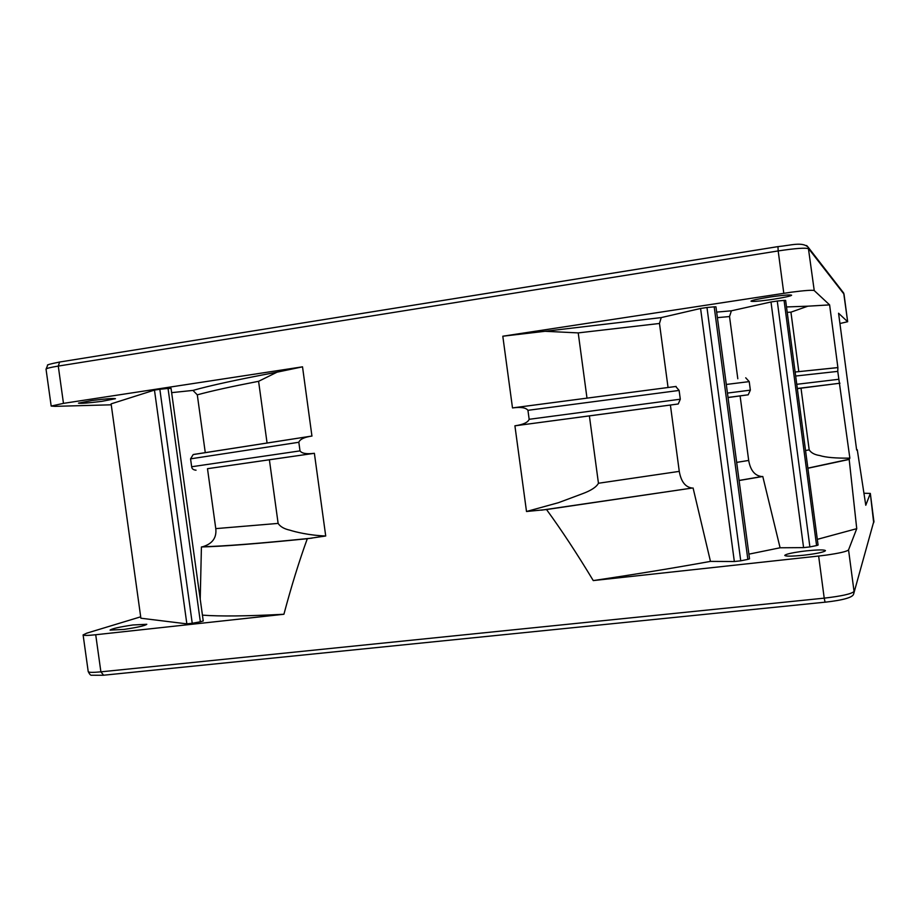 <?xml version="1.0" encoding="UTF-8"?>
<svg xmlns="http://www.w3.org/2000/svg" width="920" height="920" viewBox="0 0 920 920"><rect width="100%" height="100%" fill="white"/><g stroke="black" fill="none" stroke-linecap="round" stroke-linejoin="round"><path stroke-width="1.38" d="M171.637 392.644L192.97 390.413L197.294 394.841C210.772 391.126 231.196 386.607 258.589 381.305L277.046 372.174L302.519 366.827L311.938 436.046C304.301 437.172 299.931 439.242 298.827 442.267L300.012 450.88C301.875 453.479 306.659 454.284 314.375 453.296L325.714 535.992L307.303 538.706C299.195 561.016 291.398 586.201 283.912 614.261L95.715 634.742L100.889 671.841C92.874 672.612 88.642 672.531 88.216 671.577L83.11 634.938L86.641 633.202L140.553 616.86M302.519 366.827L63.468 403.362L51.175 406.065L55.004 406.353L111.09 404.811M111.113 403.868L140.886 618.217L111.113 403.868L154.468 390.091L186.852 623.863L140.886 618.217M186.852 623.863L192.234 623.277L159.839 389.275L154.468 390.091M159.839 389.275L168.038 388.435L200.341 621.782L192.234 623.277M170.844 388.412L168.038 388.435M200.341 621.782L203.228 620.977M307.303 538.706C257.232 543.754 221.939 546.491 201.422 546.952L200.215 599.173M201.422 546.952L202.733 546.733C223.755 546.273 260.188 543.398 312.018 538.131L311.983 538.142C260.188 543.398 223.767 546.273 202.722 546.745M215.774 528.62L278.127 523.399L269.376 459.747L207.494 468.694L215.774 528.62C216.798 537.717 212.451 543.754 202.733 546.733M207.494 468.694L314.375 453.296M194.396 454.353L193.189 454.56L190.566 458.85L191.659 466.75C191.843 468.786 193.303 469.936 196.04 470.2M197.294 394.841L205.252 452.479M795.662 376.027L837.763 371.381L849.861 458.137L849.183 459.436L856.738 528.666L848.55 549.884L854.047 591.445C851.678 593.894 841.731 596.125 824.216 598.149L818.639 556.036L593.262 580.577C577.001 553.61 561.418 529.931 546.526 509.542L526.504 511.497L514.912 425.81C523.181 424.626 527.919 422.452 529.161 419.301L527.942 410.32C525.941 407.629 520.789 406.835 512.497 407.928L502.803 336.214L545.042 331.292L578.22 332.902L586.971 397.98M798.813 371.611L790.935 312.167L807.817 306.188L829.61 304.888L814.234 290.57C812.475 289.904 804.816 290.444 791.257 292.203L502.803 336.214M514.763 407.617L512.497 407.928M514.912 425.81L589.386 415.897L598.448 483.253L679.27 471.373C681.053 481.608 685.354 487.163 692.162 488.048L546.526 509.542M668.046 387.469L659.479 323.472L661.227 317.596L700.58 308.476L734.332 561.522L710.47 561.395L693.082 487.991M516.212 425.649L678.247 403.983L680.294 399.211L679.121 390.436L675.728 386.492M678.247 403.983L589.386 415.897M679.27 471.373L670.404 405.122M734.332 561.522L740.738 560.82L706.974 307.498L700.58 308.476M706.974 307.498L714.196 306.843L747.845 559.383L740.738 560.82M747.845 559.383L749.524 558.831L715.956 306.82L714.196 306.843M728.03 397.44L748.202 394.806L750.352 390.149L749.225 381.616L745.717 377.809M737.806 378.764L729.525 316.549L731.388 310.81L770.994 301.978L803.585 547.618L780.091 547.779L762.783 476.479L739.093 480.527M748.202 394.806L728.042 397.543M762.783 476.479L761.841 476.548C754.837 475.778 750.444 470.407 748.684 460.437L740.106 395.979M803.585 547.618L809.887 546.917L777.262 301.035L770.994 301.978M777.262 301.035L784.07 300.403L816.581 545.572L809.887 546.917M816.581 545.572L818.075 545.077L785.634 300.391L784.07 300.403M837.763 371.381L837.89 367.574L835.958 367.781M829.61 304.888L837.89 367.574M849.367 459.206L807.875 468.142L849.367 459.206M863.96 493.258L870.331 493.407L865.777 505.252L857.268 449.719L856.646 450.041L838.568 313.237L847.665 321.724L839.925 323.518M856.6 449.719L857.268 449.719M805.54 450.547L809.186 449.857L801.009 388.171L797.329 388.642M801.009 388.171L839.96 383.214M849.183 459.436L807.886 468.257M269.376 459.747L313.582 453.422M312.006 436.034L310.488 436.264M267.03 442.727L258.589 381.305M598.448 483.253C596.39 487.094 590.95 490.636 582.118 493.856L558.44 502.688L526.504 511.497M717.393 317.641L729.525 316.549M787.221 312.351L790.935 312.167M578.22 332.902L659.479 323.472M780.091 547.779L748.903 554.15M809.186 449.857C811.152 452.893 814.671 454.779 819.731 455.526C825.596 457.424 835.636 458.298 849.861 458.137M856.738 528.666L817.317 539.35M710.47 561.395C674.303 567.939 635.237 574.333 593.262 580.577M278.127 523.399C280.243 526.654 284.142 528.908 289.846 530.161C295.216 531.898 309.235 535.405 325.714 535.992M283.912 614.261C247.077 616.193 219.914 616.481 202.423 615.135M192.97 390.413C210.013 385.549 238.038 379.477 277.046 372.174M545.042 331.292L661.227 317.596M716.657 312.11L731.388 310.81M786.508 306.947L807.817 306.188M83.099 634.892C83.766 635.628 87.963 635.582 95.715 634.742M818.639 556.036L826.102 555.128C839.603 553.184 847.078 551.448 848.55 549.884M123.959 629.429L110.066 630.108C111.837 628.693 119.439 626.98 132.905 624.967L146.786 624.289C145.141 625.681 137.528 627.394 123.959 629.429M809.036 554.564L803.666 555.22C791.89 556.37 785.588 556.439 784.76 555.415C785.622 554.242 791.108 552.943 801.193 551.494L806.426 550.861C818.19 549.688 824.538 549.62 825.458 550.643C824.642 551.804 819.168 553.115 809.036 554.564M92.103 400.487C105.754 398.774 113.539 398.187 115.448 398.705L101.821 401.35C88.285 403.041 80.5 403.638 78.465 403.132L92.103 400.487M774.778 296.343C784.944 295.021 790.556 294.641 791.614 295.205C790.924 296.056 784.737 297.424 773.041 299.287L767.82 300.035C757.689 301.358 752.065 301.737 750.973 301.185C751.559 300.357 757.7 299 769.407 297.114L774.778 296.343M190.566 458.85L298.827 442.267M300.012 450.88L191.659 466.75M873.954 520.892L853.633 594.009C852.897 597.402 843.375 600.139 825.079 602.209L824.216 598.149L100.889 671.841L103.603 675.188M783.794 293.273L778.182 250.93C795.673 248.308 805.851 247.583 808.703 248.779L844.008 294.124M63.468 403.362L58.27 366.079L778.182 250.93L777.963 246.629M692.173 488.048L541.431 510.163L692.162 488.048M750.352 390.149L727.444 393.081M726.294 384.456L749.225 381.616M837.246 367.632L795.133 372.013L837.809 367.62M873.689 522.709L870.331 493.453M814.234 290.57L808.255 247.319L843.697 293.077L847.665 321.724L843.996 294.043L843.007 292.18M761.852 476.548L739.082 480.435L761.841 476.548M838.81 379.281L796.766 384.307M797.318 388.493L839.316 383.306M680.294 399.211L529.161 419.301M527.942 410.32L679.121 390.436M311.213 436.149L193.855 454.411M736.678 462.392L748.684 460.437M675.901 386.469L513.785 407.744M51.175 406.03L46.034 369.196C46.23 368.425 50.301 367.391 58.27 366.079L59.627 362.031L777.894 246.64C790.843 245.364 802.412 241.511 808.255 247.319L806.644 245.536M103.431 675.234L825.102 602.174M203.239 620.977L171.039 388.309M512.647 407.905L676.108 386.446M193.189 454.56L311.938 436.046M873.942 521.939L870.331 493.407M103.201 675.257L91.643 675.234C90.723 675.533 89.573 674.314 88.216 671.577M777.906 246.617L59.627 362.031C50.336 363.872 46.333 364.975 47.633 365.343L46.034 369.196"/></g></svg>

